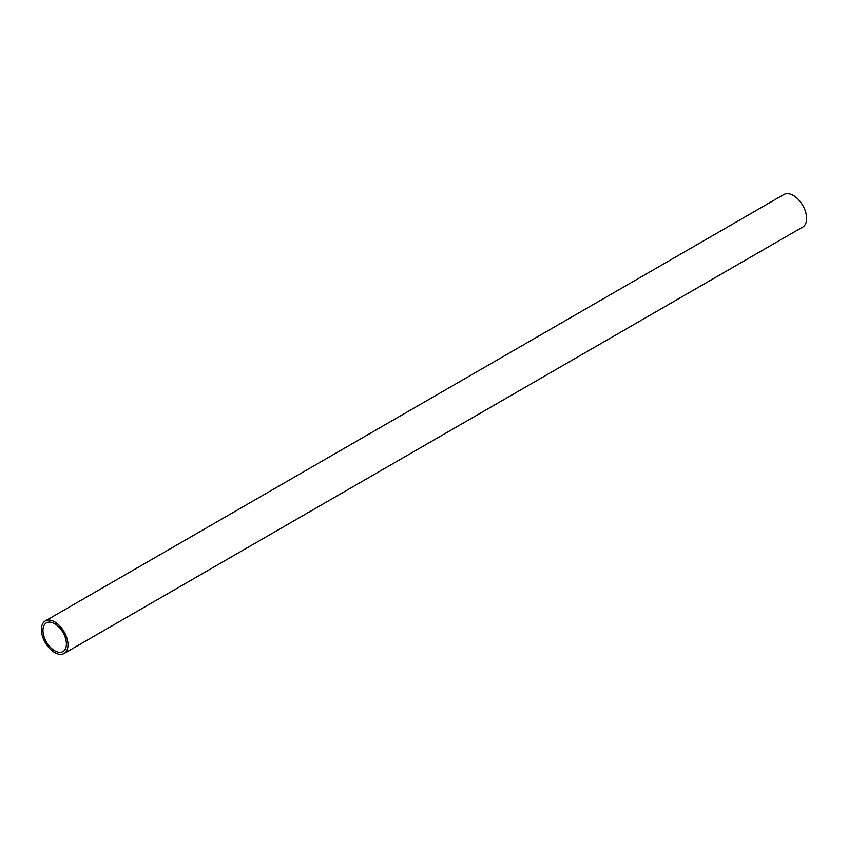 <?xml version="1.0" encoding="UTF-8"?>
<svg xmlns="http://www.w3.org/2000/svg" width="848" height="848" viewBox="0 0 848 848"><rect width="100%" height="100%" fill="white"/><g stroke="black" fill="none" stroke-linecap="round" stroke-linejoin="round"><path stroke-width="1.27" d="M64.088 653.511L802.717 227.063A18.804 10.854 -120 0 0 805.6 211.989A18.804 10.854 -120 0 0 793.315 195.422A18.804 10.854 -120 0 0 783.912 194.489L45.283 620.937A18.804 10.854 60 0 1 54.685 621.87A18.804 10.854 60 0 1 66.971 638.438A18.804 10.854 60 0 1 64.088 653.511A18.804 10.854 60 0 1 54.685 652.578A18.804 10.854 60 0 1 42.4 636.011A18.804 10.854 60 0 1 45.283 620.937M54.685 623.693A16.568 9.561 -120 0 0 46.396 622.877A16.568 9.561 -120 0 0 43.863 636.148A16.568 9.561 -120 0 0 54.685 650.755A16.568 9.561 -120 0 0 62.964 651.571A16.568 9.561 -120 0 0 65.508 638.3A16.568 9.561 -120 0 0 54.685 623.693"/></g></svg>
